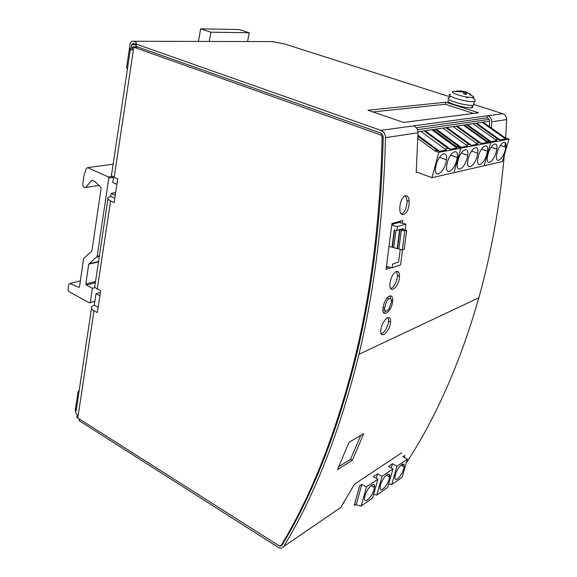 <?xml version="1.0" encoding="UTF-8"?>
<svg xmlns="http://www.w3.org/2000/svg" width="577" height="577" viewBox="0 0 577 577"><rect width="100%" height="100%" fill="white"/><g stroke="black" fill="none" stroke-linecap="round" stroke-linejoin="round"><path stroke-width="0.87" d="M209.227 41.436L210.865 32.204L200.637 28.85L198.459 41.414M247.533 41.53L249.214 32.73L210.865 32.204M200.637 28.85L239.224 29.535L249.214 32.73M92.334 180.413L91.505 180.536L92.096 180.305L95.025 181.654L100.665 187.071L101.134 188.116L91.88 251.089L83.586 258.561L79.503 286.863L78.898 287.31L79.374 287.187M99.367 255.964L97.116 256.484L108.837 178.019L108.368 176.966L87.69 167.611L86.427 168.289L84.018 175.148L82.641 184.921L83.55 186.984L84.855 187.597L98.977 185.448M97.116 256.484L88.735 264.107L85.814 283.999L86.261 285.016L92.385 288.305L95.27 287.541M94.844 301.353L90.236 302.637L92.385 288.305M90.236 302.637L89.601 302.961L68.879 291.601L68.007 289.604L68.778 284.18L69.918 283.502L78.898 287.31M91.505 180.536L85.749 187.496M113.604 177.031L112.782 182.476L116.907 184.351M115.645 192.603L111.145 193.353L110.676 196.44L114.773 198.344M100.405 292.496L95.998 293.693L94.282 305.096L98.162 307.224M91.498 308.399L76.186 410.485C75.313 411.841 75.659 413.233 77.231 414.654L76.835 417.286L77.794 417.993L279.376 546.001L282.167 544.962C313.123 493.724 337.978 430.139 356.709 354.235C372.562 288.565 381.39 216.325 383.193 137.514C383.114 135.227 382.133 133.676 380.272 132.869L136.006 46.362L136.345 44.155L380.885 130.366C383.806 131.635 385.335 134.059 385.465 137.636C383.626 216.411 374.79 288.63 358.952 354.3C340.062 430.853 314.992 494.929 283.725 546.513C282.398 548.381 280.53 548.633 278.128 547.284L79.164 420.683L79.417 419.025L278.568 545.489C280.112 546.354 281.302 546.188 282.153 544.991M107.921 198.928L95.025 284.923C94.022 286.228 94.779 287.598 97.282 289.027L100.658 290.837L97.347 312.561L94.001 310.722C91.527 309.265 90.784 307.851 91.786 306.474L94.282 305.096M99.908 295.792L95.998 293.693M115.241 195.25L111.145 193.353M110.676 196.44L108.151 197.406C107.163 198.452 107.978 199.62 110.596 200.919L114.123 202.57L117.737 178.906L114.167 177.298C111.52 176.043 110.683 174.925 111.671 173.958L130.38 49.225M356.651 354.494L355.67 354.956C371.61 288.962 380.438 216.317 382.154 137.037L380.849 134.968L133.828 47.213L132.674 46.766L138.35 47.191M355.67 354.956C336.903 430.932 312.006 494.547 280.97 545.777M132.486 47.985L130.517 48.317C129.681 48.749 130.229 49.398 132.147 50.249L132.674 46.766M416.277 127.769L487.103 117.838L488.632 118.775L489.527 120.29L489.498 126.716M136.006 46.362L135.819 44.393L133.143 43.448L131.693 44.472L131.123 48.129M372.973 111.96L445.321 104.264L473.558 113.438M487.103 117.838L487.789 115.775C490.371 116.814 491.691 118.819 491.741 121.812L491.453 128.101M338.598 508.95L340.856 507.407L354.437 484.182L401.844 452.721M406.41 462.53L406.763 462.285C436.486 416.709 460.511 361.873 478.845 297.79C491.287 253.375 499.776 205.787 504.32 155.033M504.983 146.969L505.308 142.678M505.632 137.997L506.664 119.583C506.62 116.684 505.337 114.729 502.805 113.727L473.674 104.408M385.465 137.636L417.993 132.797L416.205 172.444L417.171 172.242M337.502 469.606L352.323 460.331L363.755 433.543L348.977 442.35L337.502 469.606M402.522 223.27L402.833 220.421L391.906 223.559L386.078 269.445L391.206 267.613M383.178 306.661L382.897 308.89C382.234 317.84 390.744 312.366 392.432 302.824L392.721 300.552C392.749 296.895 391.675 295.388 389.504 296.023C386.612 297.667 384.506 301.208 383.178 306.661M390.102 282.196L389.872 284.526C389.36 293.693 397.798 288.486 399.291 278.705L399.529 276.325C399.464 272.582 398.354 270.981 396.204 271.536C393.348 273.072 391.314 276.628 390.102 282.196M399.861 206.494L399.803 209.119C399.998 219.08 408.357 214.565 409.107 204.056L409.165 201.387C408.783 197.291 407.513 195.387 405.357 195.675C402.537 196.894 400.705 200.5 399.861 206.494M381.094 328.284L380.762 330.441C379.882 339.067 388.379 333.419 390.268 324.187L390.607 321.995C390.73 318.475 389.713 317.076 387.564 317.783C384.686 319.492 382.529 322.997 381.094 328.284M417.993 132.797C417.885 129.392 416.421 127.099 413.601 125.901L487.695 115.746M79.273 418.938L79.164 420.683M388.105 317.602L388.617 321.072L388.285 323.264C386.655 328.984 384.296 332.503 381.209 333.838M405.487 195.646L407.045 200.565L406.994 203.234C406.143 209.22 404.239 212.805 401.275 213.988M396.608 271.421L397.488 275.445L397.257 277.818C395.909 283.704 393.723 287.259 390.679 288.493M389.994 295.871L390.708 298.843M385.869 311.14L383.525 312.597M400.38 222.758L400.568 221.07M388.602 266.913L386.338 267.714M338.85 466.577L350.506 459.321L360.798 435.303M449.981 96.835L284.822 44.011L272.193 41.58M79.215 390.312L78.046 391.848L75.342 409.93L75.825 412.692M78.046 391.848L78.905 392.374M136.345 44.155L136.15 42.2L133.475 41.263C131.938 40.895 130.842 41.667 130.193 43.585L126.551 67.711L127.387 69.175M403.525 122.447L478.571 112.789L445.877 102.216L367.931 110.229L403.525 122.447M135.819 44.393L136.15 42.2M127.553 68.086L126.551 67.711M445.321 104.264L445.877 102.216M350.506 459.321L352.323 460.331M488.027 154.081L487.341 157.276C485.935 166.544 493.436 162.224 496.09 152.4L496.783 149.162C498.247 139.966 490.731 144.041 488.027 154.081M416.241 171.896L431.964 177.702L502.401 161.567L509.008 139.122L490.746 142.555L486.072 141.415M484.06 165.772L490.746 142.555L484.06 165.772M505.099 150.518L505.813 147.25C507.241 138.285 499.999 142.324 497.309 152.14L496.617 155.372C495.239 164.395 502.466 160.132 505.099 150.518M467.219 124.517L491.2 141.653L488.921 140.889L486.909 141.257L464.153 124.964L486.909 141.257L490.746 142.555L460.771 148.188L456.782 146.803L455.513 147.041M491.2 141.653L496.768 140.615L472.974 123.666M476.544 123.146L500.23 139.973L497.973 139.223L495.455 139.684M500.23 139.973L505.611 138.97L482.105 122.324M509.008 139.122L505.264 137.874L504.312 138.054M497.973 139.223L475.571 123.283M505.264 137.874L483.086 122.18M488.921 140.889L466.23 124.661M458.066 160.334L457.431 163.414C455.945 173.453 464.334 168.967 467.053 158.459L467.709 155.321C469.252 145.375 460.85 149.58 458.066 160.334M453.976 172.66L460.771 148.188L453.976 172.66M477.085 156.367L477.749 153.194C479.271 143.507 471.178 147.669 468.416 158.17L467.767 161.293C466.31 171.066 474.388 166.638 477.085 156.367M486.757 154.347L487.442 151.138C488.928 141.704 481.139 145.822 478.398 156.086L477.734 159.252C476.299 168.765 484.081 164.387 486.757 154.347M436.176 129.089L461.146 147.258L458.78 146.435L456.782 146.803L433.096 129.536L456.782 146.803L460.771 148.188L438.816 152.314L434.719 150.871L417.827 138.386M466.238 145.065L469.123 144.531L471.459 145.339L477.684 144.178L453.248 126.572M457.085 126.01L481.398 143.485L479.09 142.699L476.335 143.204M481.398 143.485L487.399 142.368L463.288 125.094M461.146 147.258L467.608 146.053L442.847 128.101M479.09 142.699L456.082 126.154M458.78 146.435L435.152 129.234M469.123 144.531L445.812 127.668M446.822 127.517L471.459 145.339M436.14 164.907L435.541 167.907C434.005 178.502 443.086 173.893 445.841 162.887L446.461 159.836C448.069 149.342 438.967 153.633 436.14 164.907M431.964 177.702L438.816 152.314M456.645 160.63L457.28 157.535C458.866 147.323 450.118 151.571 447.312 162.577L446.692 165.621C445.184 175.927 453.911 171.383 456.645 160.63M434.719 150.871L437.15 150.424L439.58 151.282L446.288 150.027L420.842 131.347M425.126 130.712L450.442 149.255L448.041 148.419L444.881 148.996M450.442 149.255L456.897 148.051L431.791 129.731M448.041 148.419L424.095 130.864M437.15 150.424L417.899 136.215M417.921 135.306L439.58 151.282M439.667 157.42L439.869 156.901M403.684 468.957L404.124 466.908C405.184 460.1 397.503 466.872 395.411 474.683L394.985 476.696C393.968 483.526 401.635 476.616 403.684 468.957M404.297 457.46L404.881 455.448L402.955 456.739L407.398 459.126L402.119 477.237L391.711 484.565L396.998 466.202L392.504 463.749L391.293 467.99M407.398 459.126L396.998 466.202M391.711 484.565L388.703 483.908M389.403 474.604L388.855 476.523M392.504 463.749L388.487 466.447L392.995 468.921L382.097 476.335L377.531 473.804L373.319 476.631L377.899 479.191L366.46 486.974L361.829 484.348L359.63 485.827L354.285 505.272L356.492 503.743L361.829 484.348M382.097 476.335L376.803 495.059L373.636 494.338M377.531 473.804L376.276 478.283M374.314 485.279L373.795 487.111M376.803 495.059L387.708 487.385L392.995 468.921M380.553 484.961L380.142 486.93C379.111 493.984 387.167 486.822 389.223 478.96L389.648 476.963C390.737 469.93 382.652 476.948 380.553 484.961M377.899 479.191L372.605 498.009L361.166 506.058L355.201 504.637M361.166 506.058L366.46 486.974M402.328 464.24L401.902 465.704M364.974 495.744L364.585 497.662C363.532 504.947 372.006 497.511 374.069 489.447L374.473 487.493C375.591 480.23 367.08 487.515 364.974 495.744M469.772 94.671C476.321 97.527 474.936 98.241 465.61 96.821C454.258 94.671 447.081 90.236 456.926 91.592M449.678 97.845C444.059 98.068 453.558 102.49 464.153 104.487C468.668 105.339 471.77 105.605 473.472 105.266L473.775 104.004M462.098 91.26L465.675 91.793L470.695 94.332L465.747 92.212L466.418 94.448L463.958 93.964L463.136 91.858L456.991 91.628L456.436 91.101L460.958 90.921M470.104 93.799L469.671 93.748M467.572 97.174L466.872 97.975M457.078 91.62L456.436 91.101M463.165 91.483L463.194 91.959M466.49 97.614L466.923 97.066M448.589 100.773C443.497 101.956 465.798 108.757 471.654 107.769L471.726 107.762C473.075 107.553 473.212 107.048 472.145 106.247M388.855 309.164C386.172 312.15 384.708 311.703 384.47 307.815L387.109 300.466C389.8 297.508 391.249 297.97 391.473 301.85L388.855 309.164M382.89 309.993L384.7 309.928M388.79 298.828L387.412 297.609M386.54 266.358L392.115 267.858L392.598 264.1L398.613 261.98L400.25 249.372M402.825 229.567L402.948 228.615L396.911 230.432L397.409 226.588L405.905 224.085L405.141 229.92M402.544 249.827L400.582 264.821L392.115 267.858M399.205 221.46L399.082 222.448L405.905 224.085M399.082 222.448L391.805 224.547M391.733 225.21L397.409 226.588M401.498 229.242L406.698 230.302L404.794 230.887L402.313 249.899L398.88 249.019L401.34 230.035L404.794 230.887M398.909 248.802L397.171 248.579L399.616 229.617L401.34 230.035M393.781 247.49L389.251 246.552M397.171 248.579L393.752 247.706L395.995 230.201M406.698 230.302L404.217 249.264L402.313 249.899M392.05 247.273L394.279 229.783M392.439 247.144L394.639 229.87M399.998 229.502L397.553 248.456M97.16 256.289L99.395 255.77M113.561 177.319L108.837 178.019M99.287 256.513L96.756 257.104M88.908 263.804L98.53 261.525M98.479 261.886L88.714 264.208M85.814 283.999L95.537 281.497M95.364 282.658L86.261 285.016M90.257 302.543L94.859 301.259M80.369 280.855L69.918 283.502M113.128 164.214L87.69 167.611M108.368 176.966L112.472 176.367M94.001 310.722L77.794 417.993M110.596 200.919L97.282 289.027M133.828 47.213L114.167 177.298M380.849 134.968L382.472 134.737M417.438 129.71L489.123 119.41M382.154 137.037L383.171 136.893M489.707 121.206L417.95 131.772M344.043 502.827L343.394 503.267M340.856 507.407L283.725 546.513M403.72 464.37L401.938 465.589M491.741 121.812L506.664 119.583M380.885 130.366L413.601 125.901M487.789 115.775L502.805 113.727M273.505 41.587L133.475 41.263M135.855 44.732L131.635 44.739M475.087 100.925L474.359 101.602C472.678 101.92 469.606 101.653 465.127 100.802C454.626 98.818 445.192 94.484 450.752 94.289M465.581 92.342L464.918 94.174M461.441 90.957L461.319 91.433M463.821 93.474L464.572 91.426M465.581 92.248L465.689 91.801M98.494 261.792L88.735 264.107M478.845 297.79L358.952 354.3M135.826 44.472L131.693 44.472M388.617 321.072L390.607 321.995M407.045 200.558L409.165 201.38M397.488 275.445L399.529 276.325M391.293 299.91L392.721 300.552M496.783 149.162L491.114 147.229M505.813 147.25L500.353 145.404M467.709 155.321L461.326 153.093M477.749 153.194L471.618 151.073M487.442 151.138L481.543 149.118M446.461 159.836L439.537 157.37M457.28 157.535L450.637 155.191M404.124 466.908L400.943 465.177M374.473 487.493L371.047 485.56M389.648 476.963L386.345 475.131M473.472 105.266L474.359 101.602C475.946 100.535 475.246 99.208 472.267 97.621M462.148 90.978L462.054 91.491M472.383 105.403L471.726 107.762M383.063 307.296L384.47 307.815"/></g></svg>
